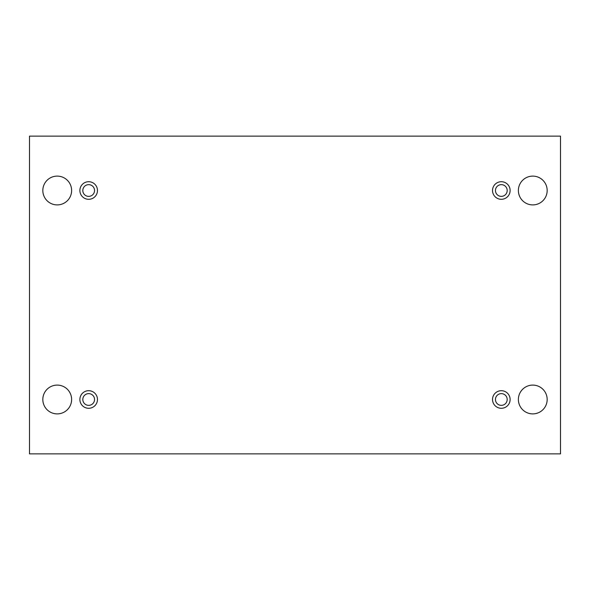 <?xml version="1.0" encoding="UTF-8"?>
<svg xmlns="http://www.w3.org/2000/svg" width="590" height="590" viewBox="0 0 590 590"><rect width="100%" height="100%" fill="white"/><g stroke="black" fill="none" stroke-linecap="round" stroke-linejoin="round"><path stroke-width="0.89" d="M560.5 136.128L29.5 136.128L29.5 453.872L560.5 453.872L560.5 136.128M547.173 399.496A14.396 14.396 0 0 0 525.579 387.025A14.396 14.396 0 0 0 525.579 411.96A14.396 14.396 0 0 0 547.173 399.496M71.619 399.496A14.396 14.396 0 0 0 50.025 387.025A14.396 14.396 0 0 0 50.025 411.96A14.396 14.396 0 0 0 71.619 399.496M547.173 190.504A14.396 14.396 0 0 0 525.579 178.04A14.396 14.396 0 0 0 525.579 202.975A14.396 14.396 0 0 0 547.173 190.504M71.619 190.504A14.396 14.396 0 0 0 50.025 178.04A14.396 14.396 0 0 0 50.025 202.975A14.396 14.396 0 0 0 71.619 190.504M88.677 199.302A8.798 8.798 0 0 1 81.059 186.108A8.798 8.798 0 0 1 96.295 186.108A8.798 8.798 0 0 1 88.677 199.302M501.323 199.302A8.798 8.798 0 0 1 493.705 186.108A8.798 8.798 0 0 1 508.941 186.108A8.798 8.798 0 0 1 501.323 199.302M501.323 408.287A8.798 8.798 0 0 1 493.705 395.094A8.798 8.798 0 0 1 508.941 395.094A8.798 8.798 0 0 1 501.323 408.287M88.677 408.287A8.798 8.798 0 0 1 81.059 395.094A8.798 8.798 0 0 1 96.295 395.094A8.798 8.798 0 0 1 88.677 408.287M82.814 399.496A5.863 5.863 0 0 1 91.612 394.415A5.863 5.863 0 0 1 91.612 404.57A5.863 5.863 0 0 1 82.814 399.496M495.46 399.496A5.863 5.863 0 0 1 504.251 394.415A5.863 5.863 0 0 1 504.251 404.57A5.863 5.863 0 0 1 495.46 399.496M495.46 190.504A5.863 5.863 0 0 1 504.251 185.43A5.863 5.863 0 0 1 504.251 195.585A5.863 5.863 0 0 1 495.46 190.504M82.814 190.504A5.863 5.863 0 0 1 91.612 185.43A5.863 5.863 0 0 1 91.612 195.585A5.863 5.863 0 0 1 82.814 190.504"/></g></svg>
